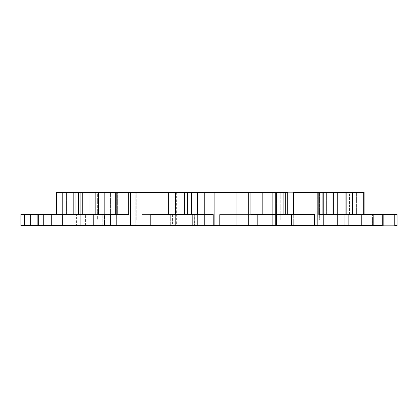 <?xml version="1.0" encoding="UTF-8"?>
<svg xmlns="http://www.w3.org/2000/svg" width="418" height="418" viewBox="0 0 418 418"><rect width="100%" height="100%" fill="white"/><g stroke="black" fill="none" stroke-linecap="round" stroke-linejoin="round"><path stroke-width="0.31" stroke-dasharray="2.09 1.57" d="M136.273 192.332L136.273 220.114L280.739 220.114L280.739 192.332L136.273 192.332L280.739 192.332L280.739 220.114L136.273 220.114L136.273 192.332L136.623 192.332L136.273 192.332M287.751 192.332L285.588 192.332L285.588 214.554L314.566 214.554L314.566 225.668L348.163 225.668L308.996 225.668L308.996 192.332L319.18 192.332L319.18 214.554L348.163 214.554L348.163 225.668L361.868 225.668L361.868 214.554L344.745 214.554L344.745 225.668L349.85 225.668L349.85 214.554L344.745 214.554L344.745 225.668L382.256 225.668L316.886 225.668L317.335 225.668L316.886 225.668L316.886 192.332L324.87 192.332L324.87 225.668L316.886 225.668L316.886 192.332L317.335 192.332L317.335 225.668L323.6 225.668L323.6 192.332L317.335 192.332L317.335 225.668L337.389 225.668L323.6 225.668L337.389 225.668L337.389 192.332L337.389 225.668L337.389 192.332L323.6 192.332L323.6 225.668L317.335 225.668L317.335 192.332L323.6 192.332L323.6 225.668L397.1 225.668L337.389 225.668L394.78 225.668L394.78 214.554L352.317 214.554L382.256 214.554L352.317 214.554L352.317 192.332L363.686 192.332L363.686 214.554L352.317 214.554L394.78 214.554L394.78 225.668L337.389 225.668L337.389 192.332L352.317 192.332L352.317 214.554L364.088 214.554L363.686 214.554L363.686 192.332L97.378 192.332L97.911 192.332L97.378 192.332L97.378 220.114L319.634 220.114L97.378 220.114L97.378 192.332L319.634 192.332L319.634 220.114L319.634 192.332L316.886 192.332L316.886 225.668L324.87 225.668L324.87 192.332L316.886 192.332L316.886 225.668L317.335 225.668L317.335 192.332L316.886 192.332L346.177 192.332L319.101 192.332L341.616 192.332L339.792 192.332L339.792 214.554L382.256 214.554L382.256 225.668L324.87 225.668L324.87 192.332L339.792 192.332L339.792 214.554L382.256 214.554L382.256 225.668L324.87 225.668L324.87 192.332L339.792 192.332L339.792 214.554L346.177 214.554L333.015 214.554L345.09 214.554L345.09 192.332L272.688 192.332L272.688 225.668L276.523 225.668L276.523 192.332L293.321 192.332L293.321 225.668L272.688 225.668L275.399 225.668L275.399 192.332L272.688 192.332L272.688 225.668L272.688 192.332L287.751 192.332L204.585 192.332L204.585 225.668L214.115 225.668L214.115 192.332L204.585 192.332L204.585 225.668L204.585 192.332L206.973 192.332L175.367 192.332L175.367 214.554L168.37 214.554L168.37 192.332L175.367 192.332L168.37 192.332L169.175 192.332L169.175 214.554L168.37 214.554L197.479 214.554L175.367 214.554L175.367 192.332L197.479 192.332L197.479 214.554L213.206 214.554L213.206 225.668L204.695 225.668L204.585 192.332L207.297 192.332M372.553 225.668L383.667 225.668L383.667 214.554L372.553 214.554L372.553 225.668L372.553 214.554L383.667 214.554L383.667 225.668L397.1 225.668L383.667 225.668L397.1 225.668L397.1 214.554L397.1 225.668L372.553 225.668M214.115 225.668L248.694 225.668L248.694 192.332L236.113 192.332L236.113 225.668L214.115 225.668L214.115 192.332L236.113 192.332L236.113 225.668L257.206 225.668L248.694 225.668L248.694 192.332L250.91 192.332L250.91 214.554L257.206 214.554L257.206 225.668L291.377 225.668L291.377 214.554L270.159 214.554L270.159 225.668L271.162 225.668L271.162 214.554L270.159 214.554L270.159 225.668L314.566 225.668L275.399 225.668L275.399 192.332L272.688 192.332L276.523 192.332L272.688 192.332L276.523 192.332L276.523 225.668L276.523 192.332L293.321 192.332L293.321 225.668L308.996 225.668L308.996 192.332L276.523 192.332L276.523 225.668L293.321 225.668L293.321 214.554L293.321 225.668L308.996 225.668L276.523 225.668L314.566 225.668L275.399 225.668L275.399 192.332L285.588 192.332L275.399 192.332L285.588 192.332L285.588 214.554L314.566 214.554L314.566 225.668L272.688 225.668L272.688 192.332L275.399 192.332L275.399 225.668L272.688 225.668L314.566 225.668L296.963 225.668L296.963 214.554L291.377 214.554L291.377 225.668L296.963 225.668L296.963 214.554L314.566 214.554L285.588 214.554L285.588 192.332L287.756 192.332L285.588 192.332L285.588 214.554L287.756 214.554L262.812 214.554L262.812 192.332L283.132 192.332L283.132 214.554L287.756 214.554L283.132 214.554L283.132 192.332L287.756 192.332L287.756 214.554M24.422 214.554L37.317 214.554L37.317 225.668L30.686 225.668L30.686 214.554L51.513 214.554L37.317 214.554L37.317 225.668L51.56 225.668L43.577 225.668L43.577 214.554L43.577 225.668L30.686 225.668L30.686 214.554L51.56 214.554L37.317 214.554L37.317 225.668L51.56 225.668L24.422 225.668L37.317 225.668L37.317 214.554L24.422 214.554L24.422 225.668L24.422 214.554L20.9 214.554L65.156 214.554L65.156 192.332L65.156 214.554L20.9 214.554L20.9 225.668L80.711 225.668L20.9 225.668L80.711 225.668L80.711 192.332L91.824 192.332L91.824 225.668L91.824 192.332L91.824 225.668L80.711 225.668L80.711 192.332L80.711 225.668L91.824 225.668L91.824 192.332L56.263 192.332L56.263 214.554L56.467 192.332L62.763 192.332L62.763 214.554L56.467 214.554L75.898 214.554L38.665 214.554L38.665 225.668L88.982 225.668L88.982 192.332L104.338 192.332L104.338 225.668L102.985 225.668L116.356 225.668L104.338 225.668L104.338 192.332L104.338 225.668L118.116 225.668L114.72 225.668L118.116 225.668L116.356 225.668L116.356 192.332L113.012 192.332L113.012 225.668L114.72 225.668L62.7 225.668L76.609 225.668L62.7 225.668L62.7 214.554L99.928 214.554L62.7 214.554L99.928 214.554L95.842 214.554L99.928 214.554L99.928 192.332L99.928 214.554L95.842 214.554L95.842 192.332L116.356 192.332L116.356 225.668L118.116 225.668L113.012 225.668L118.116 225.668L116.356 225.668L116.356 192.332L104.338 192.332L118.116 192.332L113.012 192.332L113.012 225.668L62.7 225.668L113.012 225.668L113.012 192.332L95.842 192.332L104.338 192.332L104.338 225.668L93.402 225.668L104.516 225.668L93.402 225.668L93.402 214.554L104.516 214.554L104.516 225.668L104.887 225.668L104.348 225.668L116.356 225.668L116.356 192.332L95.842 192.332L98.444 192.332L98.444 214.554L95.842 214.554L95.842 192.332L99.928 192.332L99.928 214.554L95.842 214.554L115.326 214.554L98.444 214.554L98.444 192.332L56.467 192.332L56.263 214.554L56.263 192.332L65.156 192.332L65.156 214.554L20.9 214.554L20.9 225.668L80.711 225.668L80.711 192.332L91.824 192.332L63.421 192.332L65.156 192.332L65.156 214.554L20.9 214.554L51.56 214.554L43.577 214.554L43.577 225.668L51.513 225.668L30.686 225.668L88.982 225.668L88.982 192.332L75.898 192.332L75.898 214.554L62.7 214.554L62.7 225.668L113.012 225.668L113.012 192.332L118.116 192.332L117.348 192.332L117.348 214.554L110.456 214.554L110.456 192.332L117.348 192.332L117.348 214.554L110.456 214.554L110.456 192.332L118.116 192.332L98.23 192.332L99.928 192.332L99.928 214.554L62.7 214.554L76.609 214.554L76.609 225.668L104.338 225.668L62.7 225.668L135.202 225.668L135.202 192.332L98.444 192.332L115.326 192.332L115.326 214.554L128.739 214.554L110.357 214.554L110.357 225.668L149.926 225.668L149.926 192.332L128.739 192.332L128.739 214.554L115.326 214.554L115.326 192.332L128.739 192.332L128.739 214.554L126.356 214.554L127.72 214.554M175.168 225.668L197.395 225.668L197.395 214.554L175.168 214.554L175.168 225.668L175.168 214.554L197.395 214.554L141.833 214.554L141.833 192.332L275.185 192.332L275.185 214.554L219.622 214.554L219.622 225.668L197.395 225.668L197.395 214.554L197.395 225.668L219.622 225.668L219.622 214.554L275.185 214.554L275.185 192.332L141.833 192.332L141.833 214.554L197.395 214.554L187.473 214.554L187.473 192.332L191.585 192.332L191.585 214.554L187.473 214.554L187.473 192.332L191.585 192.332L191.585 214.554L191.585 192.332L187.473 192.332L187.473 214.554L191.585 214.554L188.074 214.554L191.585 214.554L191.585 192.332L187.473 192.332L191.428 192.332L187.473 192.332L187.473 214.554L191.585 214.554L175.565 214.554L197.395 214.554L141.833 214.554L197.395 214.554L197.395 225.668L197.395 214.554L197.395 225.668L175.168 225.668M123.237 214.554L119.125 214.554L119.125 192.332L123.237 192.332L123.237 214.554L119.125 214.554L119.125 192.332L123.237 192.332L123.237 214.554L123.237 192.332L119.125 192.332L123.08 192.332L119.125 192.332L119.125 214.554L123.237 214.554L123.237 192.332L119.125 192.332L119.125 214.554L123.237 214.554M73.338 214.554L66.446 214.554L66.446 192.332L73.338 192.332L73.338 214.554L66.446 214.554L66.446 192.332L73.338 192.332L73.338 214.554L73.338 192.332L66.446 192.332L73.077 192.332L66.446 192.332L66.446 214.554L73.338 214.554L73.338 192.332L66.446 192.332L66.446 214.554L73.338 214.554M82.612 214.554L78.5 214.554L78.5 192.332L82.612 192.332L82.612 214.554L78.5 214.554L78.5 192.332L82.612 192.332L82.612 214.554L82.612 192.332L78.5 192.332L82.456 192.332L78.5 192.332L78.5 214.554L82.612 214.554L82.612 192.332L78.5 192.332L78.5 214.554L82.612 214.554M191.392 214.554L184.505 214.554L184.505 192.332L191.392 192.332L191.392 214.554L184.505 214.554L184.505 192.332L191.392 192.332L191.392 214.554L191.392 192.332L184.505 192.332L191.13 192.332L184.505 192.332L184.505 214.554L191.392 214.554L191.392 192.332L184.505 192.332L184.505 214.554L191.392 214.554M271.966 214.554L265.075 214.554L265.075 192.332L271.966 192.332L271.966 214.554L265.075 214.554L265.075 192.332L271.966 192.332L271.966 214.554L271.966 192.332L265.075 192.332L271.705 192.332L265.075 192.332L265.075 214.554L271.966 214.554L271.966 192.332L265.075 192.332L265.075 214.554L261.851 214.554L261.851 192.332L265.963 192.332L265.963 214.554L261.851 214.554L261.851 192.332L265.963 192.332L265.963 214.554L265.963 192.332L261.851 192.332L265.806 192.332L261.851 192.332L261.851 214.554L271.966 214.554M333.486 214.554L326.599 214.554L326.599 192.332L333.486 192.332L333.486 214.554L326.599 214.554L326.599 192.332L333.486 192.332L333.486 214.554L333.486 192.332L326.599 192.332L333.224 192.332L326.599 192.332L326.599 214.554L333.486 214.554L333.486 192.332L326.599 192.332L326.599 214.554L333.486 214.554M322.748 214.554L318.636 214.554L318.636 192.332L322.748 192.332L322.748 214.554L318.636 214.554L318.636 192.332L322.748 192.332L322.748 214.554L322.748 192.332L318.636 192.332L322.591 192.332L318.636 192.332L318.636 214.554L322.748 214.554L322.748 192.332L318.636 192.332L318.636 214.554L322.748 214.554M356.418 214.554L349.532 214.554L349.532 192.332L356.418 192.332L356.418 214.554L356.418 192.332L349.532 192.332L356.157 192.332L349.532 192.332L349.532 214.554L356.418 214.554M343.92 214.554L339.808 214.554L339.808 192.332L343.92 192.332L343.92 214.554L343.92 192.332L339.808 192.332L343.763 192.332L339.808 192.332L339.808 214.554L343.92 214.554M168.376 192.332L280.739 192.332L97.911 192.332L208.509 192.332L168.376 192.332L168.37 214.554L169.175 214.554L169.175 192.332L168.37 192.332L176.631 192.332L135.202 192.332L135.202 225.668L149.926 225.668L149.926 192.332L170.142 192.332L170.142 225.668L149.926 225.668L176.642 225.668L175.633 225.668L175.633 192.332L168.37 192.332L173.026 192.332L169.175 192.332L169.175 214.554L150.788 214.554L150.788 225.668L175.633 225.668L175.633 192.332L170.142 192.332L170.142 225.668L176.631 225.668L150.788 225.668L171.019 225.668L171.019 192.332L169.175 192.332L169.175 214.554L150.788 214.554L170.669 214.554L170.669 225.668L213.206 225.668L204.695 225.668L204.695 192.332L206.91 192.332L204.695 192.332L206.91 192.332L206.91 214.554L213.206 214.554L213.206 225.668L204.585 225.668L204.585 192.332L206.999 192.332L206.91 214.554L206.999 192.332L197.479 192.332L197.479 214.554L206.999 214.554L186.365 214.554L213.206 214.554L206.91 214.554L206.973 192.332M96.119 192.332L98.23 192.332L96.119 192.332M56.435 192.332L63.421 192.332L56.435 192.332M167.069 192.332L173.015 192.332L171.019 192.332L171.019 225.668L173.026 225.668L150.788 225.668L173.015 225.668L150.788 225.668L170.669 225.668L150.788 225.668L150.788 214.554L172.587 214.554L172.582 225.668L170.669 225.668L170.669 214.554L172.582 214.554L172.582 225.668L194.694 225.668L194.694 214.554L172.582 214.554L194.678 214.554L194.579 225.668L192.667 225.668L192.667 214.554L213.206 214.554L192.667 214.554L192.667 225.668L213.206 225.668L204.585 225.668L204.585 192.332L204.585 225.668L213.206 225.668M346.167 192.332L341.616 192.332L346.167 192.332L345.09 192.332L345.09 214.554L339.792 214.554L339.792 192.332L346.177 192.332L323.6 192.332L323.6 225.668L316.886 225.668L382.256 225.668L373.169 225.668L373.169 214.554L361.868 214.554L361.868 225.668L373.169 225.668L373.169 214.554L382.256 214.554L339.792 214.554L382.256 214.554L344.745 214.554L349.85 214.554L349.85 225.668L361.152 225.668L344.745 225.668L361.152 225.668L348.163 225.668L348.163 214.554L361.152 214.554L361.152 225.668L361.152 214.554L349.85 214.554L349.85 225.668L344.745 225.668L344.745 214.554L361.868 214.554L344.745 214.554L349.85 214.554L349.85 225.668L361.152 225.668M110.456 192.332L117.348 192.332L110.456 192.332L117.348 192.332L110.456 192.332L110.456 214.554L117.348 214.554L117.348 192.332L110.456 192.332L110.456 214.554L117.348 214.554L110.456 214.554L117.348 214.554L117.348 192.332L110.456 192.332M219.398 192.332L319.101 192.332L219.398 192.332M261.851 214.554L265.963 214.554L265.963 192.332L261.851 192.332L261.851 214.554L265.963 214.554L261.851 214.554M339.808 214.554L343.878 214.554L339.808 214.554M349.532 214.554L350.112 214.554L349.532 214.554M318.636 214.554L322.712 214.554L318.636 214.554M326.599 214.554L333.423 214.554L326.599 214.554M265.075 214.554L271.899 214.554L265.075 214.554M187.473 214.554L188.074 214.554L187.473 214.554M184.505 214.554L191.329 214.554L184.505 214.554M78.5 214.554L82.571 214.554L78.5 214.554M66.446 214.554L73.27 214.554L66.446 214.554M119.125 214.554L123.195 214.554L119.125 214.554M110.456 214.554L117.348 214.554L110.456 214.554M251.406 214.554L283.132 214.554L250.91 214.554L262.812 214.554L250.91 214.554L250.91 192.332L262.812 192.332L262.812 214.554L314.566 214.554L277.108 214.554M363.686 192.332L364.088 192.332M320.637 214.554L322.351 214.554L319.18 214.554L319.18 192.332L333.015 192.332L333.015 214.554L319.18 214.554L333.015 214.554L333.015 192.332L346.177 192.332L346.177 214.554M30.686 214.554L38.665 214.554L38.665 225.668L30.686 225.668L43.577 225.668L43.577 214.554L30.686 214.554L75.898 214.554L56.263 214.554L75.898 214.554L62.763 214.554L62.763 192.332L75.898 192.332L75.898 214.554L62.7 214.554L85.408 214.554L85.408 225.668L76.609 225.668L76.609 214.554L85.408 214.554L85.408 225.668L104.918 225.668L102.201 225.668L102.201 214.554L104.918 214.554L85.408 214.554L104.516 214.554L93.402 214.554L93.402 225.668L104.516 225.668L104.516 214.554L100.043 214.554L104.887 214.554L102.201 214.554L102.201 225.668L93.402 225.668L93.402 214.554L110.357 214.554L110.357 225.668L93.402 225.668L93.402 214.554L128.739 214.554M219.622 214.554L275.185 214.554L219.622 214.554L219.622 225.668L219.622 214.554L241.844 214.554L219.622 214.554L219.622 225.668L219.622 214.554L219.622 225.668L241.844 225.668L219.622 225.668L219.622 214.554M197.395 214.554L197.395 225.668L197.395 214.554M102.985 225.668L97.352 225.668L102.985 225.668M80.711 225.668L91.824 225.668L80.711 225.668M277.108 225.668L270.159 225.668L276.742 225.668L270.159 225.668L270.159 214.554L276.742 214.554L271.162 214.554L271.162 225.668L276.742 225.668L257.206 225.668L257.206 214.554L276.742 214.554L276.742 225.668L276.742 214.554L271.162 214.554L271.162 225.668L276.742 225.668M197.395 225.668L241.844 225.668L197.395 225.668M270.159 225.668L270.159 214.554L271.162 214.554L271.162 225.668L270.159 225.668M394.78 214.554L383.667 214.554L383.667 225.668L383.667 214.554L372.553 214.554L394.78 214.554M361.868 225.668L344.745 225.668L344.745 214.554L346.167 214.554L339.39 214.554L361.152 214.554L319.18 214.554M96.015 214.554L126.356 214.554L96.015 214.554M150.788 214.554L172.582 214.554L150.788 214.554M250.91 214.554L276.742 214.554M322.351 214.554L339.39 214.554L322.351 214.554M354.265 214.554L364.088 214.554L354.265 214.554M97.378 220.114L319.634 220.114L97.378 220.114M280.739 220.114L136.273 220.114L280.739 220.114M162.68 192.332L136.623 192.332L162.68 192.332M141.833 192.332L275.185 192.332L141.833 192.332M173.026 192.332L173.026 225.668M118.116 192.332L118.116 225.668L118.116 192.332M176.642 192.332L176.642 225.668M206.999 214.554L206.999 192.332M241.844 214.554L241.844 225.668M51.56 214.554L51.56 225.668L51.56 214.554M104.918 214.554L104.918 225.668M194.694 214.554L194.694 225.668"/><path stroke-width="0.63" d="M127.72 214.554L128.739 214.554L128.739 192.332L128.739 214.554L110.357 214.554L110.357 225.668L130.583 225.668L130.583 192.332L115.326 192.332L115.326 214.554L115.326 192.332L95.842 192.332L95.842 214.554L95.842 192.332L88.982 192.332L88.982 214.554L88.982 192.332L62.763 192.332L62.763 214.554L62.763 192.332L56.263 192.332L56.263 214.554L56.263 192.332L167.069 192.332M206.999 214.554L206.999 192.332L214.115 192.332L214.115 225.668L150.788 225.668L150.788 214.554L213.206 214.554L213.206 225.668L213.206 214.554L150.788 214.554L150.788 225.668L130.583 225.668L130.583 192.332L168.37 192.332L168.37 214.554L168.37 192.332L206.973 192.332M168.37 192.332L175.367 192.332L175.367 214.554L175.367 192.332L197.479 192.332L197.479 214.554L197.479 192.332L214.115 192.332L214.115 225.668L236.113 225.668L236.113 192.332L248.694 192.332L248.694 225.668L248.694 192.332L250.91 192.332L250.91 214.554L257.206 214.554L257.206 225.668L236.113 225.668L236.113 192.332L214.115 192.332L287.751 192.332M346.177 214.554L346.177 192.332L345.09 192.332L345.09 214.554L345.09 192.332L308.996 192.332L308.996 214.554L308.996 192.332L293.321 192.332L293.321 214.554L293.321 192.332L346.167 192.332M346.177 192.332L363.686 192.332L363.686 214.554L363.686 192.332L352.317 192.332L352.317 214.554L352.317 192.332L346.177 192.332M361.868 225.668L361.868 214.554L373.169 214.554L361.868 214.554L361.868 225.668L373.169 225.668L373.169 214.554L382.256 214.554L373.169 214.554L373.169 225.668L382.256 225.668L382.256 214.554L394.78 214.554L394.78 225.668L397.1 225.668L394.78 225.668L394.78 214.554L382.256 214.554L382.256 225.668L214.115 225.668M361.152 225.668L361.152 214.554L348.163 214.554L348.163 225.668L361.152 225.668L361.152 214.554L319.18 214.554L319.18 192.332L319.18 214.554L348.163 214.554L348.163 225.668L314.566 225.668L314.566 214.554L314.566 225.668L296.963 225.668L296.963 214.554L296.963 225.668L276.742 225.668L276.742 214.554L291.377 214.554L291.377 225.668L291.377 214.554L257.206 214.554L257.206 225.668L276.742 225.668L276.742 214.554L251.406 214.554M75.898 192.332L75.898 214.554L75.898 192.332M213.206 225.668L110.357 225.668L110.357 214.554L38.665 214.554L38.665 225.668L62.7 225.668L20.9 225.668L24.422 225.668L24.422 214.554L20.9 214.554L20.9 225.668L20.9 214.554L24.422 214.554L24.422 225.668L38.665 225.668L38.665 214.554L30.686 214.554L30.686 225.668L30.686 214.554L24.422 214.554M128.739 214.554L62.7 214.554L62.7 225.668L110.357 225.668L62.7 225.668L62.7 214.554L30.686 214.554M98.444 192.332L98.444 214.554L98.444 192.332M56.467 192.332L56.467 214.554L56.467 192.332M287.756 214.554L287.756 192.332L283.132 192.332L283.132 214.554L283.132 192.332L262.812 192.332L262.812 214.554L262.812 192.332L250.91 192.332L250.91 214.554M333.015 192.332L333.015 214.554L333.015 192.332M364.088 214.554L364.088 192.332L363.686 192.332M314.566 214.554L291.377 214.554L314.566 214.554M397.1 225.668L397.1 214.554L394.78 214.554L397.1 214.554L397.1 225.668M319.18 214.554L320.637 214.554"/></g></svg>

